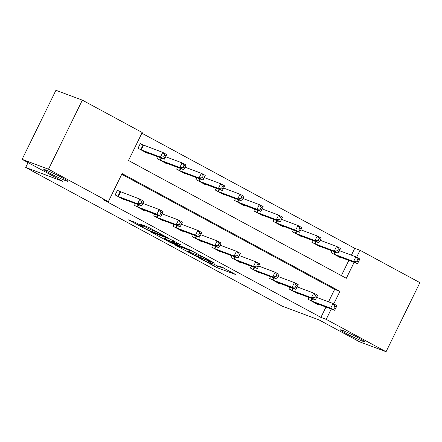 <?xml version="1.0" encoding="UTF-8"?>
<svg xmlns="http://www.w3.org/2000/svg" width="442" height="442" viewBox="0 0 442 442"><rect width="100%" height="100%" fill="white"/><g stroke="black" fill="none" stroke-linecap="round" stroke-linejoin="round"><path stroke-width="0.66" d="M198.027 257.404L217.028 267.625L236.011 274.681L219.735 266.04A6.542 0.409 -153.9 0 1 222.293 267.681A6.542 0.409 -153.9 0 1 221.271 267.421L219.713 266.841A6.542 0.409 -153.9 0 1 211.547 262.979L207.674 261.007L210.094 262.438A6.542 0.409 -153.9 0 1 212.652 264.073A6.542 0.409 -153.9 0 1 211.63 263.819L210.072 263.239A6.542 0.409 -153.9 0 1 201.9 259.377L198.027 257.404M65.659 180.695A13.332 0.84 -153.9 0 0 67.742 181.214A13.332 0.84 -153.9 0 0 59.488 176.275A13.332 0.84 -153.9 0 0 45.885 170.004A13.332 0.84 -153.9 0 0 43.802 169.485A13.332 0.84 -153.9 0 0 52.062 174.424A13.332 0.84 -153.9 0 0 65.659 180.695M362.274 341.069A13.332 0.84 -153.9 0 0 364.357 341.589A13.332 0.84 -153.9 0 0 356.103 336.649A13.332 0.84 -153.9 0 0 342.5 330.378A13.332 0.84 -153.9 0 0 340.417 329.859A13.332 0.84 -153.9 0 0 348.672 334.798A13.332 0.84 -153.9 0 0 362.274 341.069M135.578 222.536L128.268 219.807L148.716 230.685L167.7 237.741L149.004 227.558L139.81 223.906L148.263 228.558L153.954 230.939A5.47 0.343 -153.9 0 1 159.534 233.509A5.47 0.343 -153.9 0 1 162.921 235.536A5.47 0.343 -153.9 0 1 162.07 235.321L149.783 230.73A5.47 0.343 -153.9 0 1 144.202 228.16A5.47 0.343 -153.9 0 1 140.816 226.133A5.47 0.343 -153.9 0 1 141.667 226.343L144.037 227.188L143.236 226.68L135.578 222.536M351.401 255.161L354.755 248.31L360.037 250.288L419.9 282.653L386.059 351.727L359.655 341.859L319.102 319.931L282.129 306.113L25.68 167.457L62.654 181.275L22.1 159.347L48.509 169.214L82.345 100.141L142.208 132.512L128.489 160.512L346.318 278.289L354.125 262.349M386.059 351.727L326.196 319.362L331.262 309.019M333.765 303.914L339.915 291.355L122.091 173.579L108.373 201.585L103.091 199.613L320.914 317.384L326.196 319.362M108.373 201.585L48.509 169.214M174.949 244.874L195.878 256.189L214.856 263.239L193.613 251.846L174.949 244.874M169.745 242.227L151.048 232.044L170.032 239.1L181.043 244.956L172.833 241.967L178.712 245.227L191.496 250.586L172.297 243.437L169.745 242.227L169.883 241.945M320.914 317.384L325.981 307.046M328.533 301.836L334.633 289.383L121.749 174.275M317.721 303.958L317.533 304.345L308.267 299.328L309.146 297.532M298.411 293.521L298.223 293.902L288.957 288.891L289.836 287.09M279.101 283.079L278.913 283.46L269.642 278.449L270.526 276.648M259.791 272.637L259.603 273.018L250.332 268.007L251.216 266.206M240.481 262.194L240.293 262.576L231.022 257.564L231.906 255.769M221.166 251.752L220.983 252.139L211.712 247.122L212.591 245.327M201.856 241.315L201.668 241.697L192.403 236.685L193.281 234.884M182.546 230.873L182.358 231.254L173.093 226.243L173.971 224.442M163.236 220.431L163.048 220.812L153.777 215.801L154.661 214.005M143.926 209.989L143.738 210.37L134.467 205.359L135.351 203.563M119.959 191.613L117.445 190.253L115.158 194.916L124.429 199.933L124.616 199.546M354.755 248.31L141.871 133.208M341.379 275.62L348.843 260.377M340.589 257.288L340.401 257.669L331.13 252.658L332.014 250.857M321.279 246.846L321.091 247.227L311.82 242.216L312.698 240.42M301.963 236.404L301.776 236.785L292.51 231.774L293.389 229.978M282.653 225.967L282.466 226.348L273.2 221.337L274.079 219.536M263.344 215.525L263.156 215.906L253.885 210.895L254.769 209.094M244.034 205.082L243.846 205.464L234.575 200.453L235.459 198.651M224.724 194.64L224.536 195.021L215.265 190.01L216.149 188.215M205.408 184.198L205.226 184.585L195.955 179.568L196.834 177.772M186.099 173.761L185.911 174.142L176.645 169.131L177.524 167.33M166.789 163.319L166.601 163.7L157.335 158.689L158.214 156.888M142.821 144.937L140.307 143.578L138.02 148.247L147.291 153.258L147.479 152.877M28.073 162.579L25.68 167.457M22.1 159.347L55.941 90.273L82.345 100.141M356.628 257.244L360.037 250.288M334.633 289.383L339.915 291.355M222.414 267.427L223.497 267.835M188.06 249.769L189.071 250.321M193.104 254.62L211.276 261.587L208.74 260.095A6.542 0.409 -153.9 0 0 200.569 256.233L189.375 252.045A6.542 0.409 -153.9 0 0 188.353 251.791A6.542 0.409 -153.9 0 0 190.905 253.432L193.104 254.62M165.181 237.404L164.479 237.023M165.302 239.111A5.47 0.343 -153.9 0 0 164.446 238.901A5.47 0.343 -153.9 0 0 167.833 240.929A5.47 0.343 -153.9 0 0 173.413 243.498L177.264 244.686L169.629 240.73L165.302 239.111L166.037 237.603M337.887 256.31L357.451 263.592L353.589 261.504L355.871 256.835L339.489 250.713M357.722 259.377L355.871 256.835L359.733 258.924L359.263 260.211L357.722 259.377L356.804 261.244L358.351 262.078L359.263 260.211M356.804 261.244L353.589 261.504L333.644 254.017M358.351 262.078L357.451 263.592M310.781 300.687L330.721 308.173L334.583 310.262L315.024 302.985M316.627 297.383L333.008 303.505L336.87 305.593L336.401 306.881L334.854 306.046L333.942 307.914L335.484 308.748L336.401 306.881M333.942 307.914L330.721 308.173L333.008 303.505L334.854 306.046M334.583 310.262L335.484 308.748M318.577 245.868L338.136 253.15L334.274 251.062L336.561 246.393L320.179 240.271M338.406 248.934L336.561 246.393L340.423 248.481L339.953 249.769L338.406 248.934L337.495 250.802L339.036 251.636L339.953 249.769M337.495 250.802L334.274 251.062L314.334 243.575M339.036 251.636L338.136 253.15M299.267 235.431L318.826 242.708L314.964 240.619L317.251 235.951L300.869 229.829M319.096 238.492L317.251 235.951L321.113 238.039L320.643 239.326L319.096 238.492L318.185 240.36L319.726 241.194L320.643 239.326M318.185 240.36L314.964 240.619L295.024 233.133M319.726 241.194L318.826 242.708M279.952 224.989L299.516 232.265L295.654 230.177L297.941 225.514L281.56 219.387M299.786 228.05L297.941 225.514L301.803 227.602L301.333 228.884L299.786 228.05L298.869 229.917L300.416 230.752L301.333 228.884M298.869 229.917L295.654 230.177L275.709 222.696M300.416 230.752L299.516 232.265M291.466 290.25L311.411 297.731L315.273 299.82L295.709 292.543M297.317 286.941L313.698 293.068L317.56 295.157L317.091 296.438L315.544 295.604L314.627 297.472L316.174 298.306L317.091 296.438M314.627 297.472L311.411 297.731L313.698 293.068L315.544 295.604M315.273 299.82L316.174 298.306M272.156 279.808L292.101 287.294L295.963 289.377L276.399 282.101M278.007 276.504L294.389 282.626L298.251 284.714L297.775 286.002L296.234 285.162L295.317 287.029L296.864 287.869L297.775 286.002M295.317 287.029L292.101 287.294L294.389 282.626L296.234 285.162M295.963 289.377L296.864 287.869M252.846 269.366L272.791 276.852L276.653 278.941L257.089 271.659M258.692 266.062L275.079 272.184L278.941 274.272L278.466 275.559L276.924 274.725L276.007 276.593L277.554 277.427L278.466 275.559M276.007 276.593L272.791 276.852L275.079 272.184L276.924 274.725M276.653 278.941L277.554 277.427M260.642 214.547L280.206 221.823L276.344 219.74L278.631 215.072L262.25 208.95M280.477 217.608L278.631 215.072L282.493 217.16L282.018 218.447L280.477 217.608L279.559 219.475L281.106 220.315L282.018 218.447M279.559 219.475L276.344 219.74L256.399 212.254M281.106 220.315L280.206 221.823M233.536 258.924L253.481 266.41L257.343 268.498L237.779 261.216M239.382 255.62L255.763 261.741L259.625 263.83L259.156 265.117L257.609 264.283L256.697 266.15L258.244 266.985L259.156 265.117M256.697 266.15L253.481 266.41L255.763 261.741L257.609 264.283M257.343 268.498L258.244 266.985M241.332 204.105L260.896 211.387L257.034 209.298L259.321 204.629L242.934 198.508M261.167 207.171L259.321 204.629L263.183 206.718L262.708 208.005L261.167 207.171L260.25 209.038L261.797 209.873L262.708 208.005M260.25 209.038L257.034 209.298L237.089 201.812M261.797 209.873L260.896 211.387M222.022 193.662L241.586 200.944L237.724 198.856L240.006 194.187L223.624 188.065M241.851 196.729L240.006 194.187L243.868 196.276L243.398 197.563L241.851 196.729L240.94 198.596L242.487 199.43L243.398 197.563M240.94 198.596L237.724 198.856L217.779 191.369M242.487 199.43L241.586 200.944M202.712 183.226L222.271 190.502L218.409 188.414L220.696 183.745L204.315 177.623M222.541 186.286L220.696 183.745L224.558 185.833L224.088 187.121L222.541 186.286L221.63 188.154L223.171 188.988L224.088 187.121M221.63 188.154L218.409 188.414L198.469 180.927M223.171 188.988L222.271 190.502M214.226 248.481L234.166 255.968L238.028 258.056L218.47 250.78M220.072 245.177L236.453 251.299L240.315 253.388L239.846 254.675L238.299 253.841L237.387 255.708L238.929 256.542L239.846 254.675M237.387 255.708L234.166 255.968L236.453 251.299L238.299 253.841M238.028 258.056L238.929 256.542M194.916 238.045L214.856 245.525L218.718 247.614L199.16 240.338M200.762 234.735L217.144 240.862L221.006 242.951L220.536 244.233L218.989 243.398L218.077 245.266L219.619 246.1L220.536 244.233M218.077 245.266L214.856 245.525L217.144 240.862L218.989 243.398M218.718 247.614L219.619 246.1M175.601 227.602L195.546 235.089L199.408 237.177L179.844 229.895M181.452 224.298L197.834 230.42L201.696 232.509L201.226 233.796L199.679 232.962L198.762 234.824L200.309 235.663L201.226 233.796M198.762 234.824L195.546 235.089L197.834 230.42L199.679 232.962M199.408 237.177L200.309 235.663M183.402 172.783L202.961 180.06L199.099 177.971L201.386 173.308L185.005 167.181M203.232 175.844L201.386 173.308L205.248 175.397L204.779 176.678L203.232 175.844L202.32 177.712L203.861 178.546L204.779 176.678M202.32 177.712L199.099 177.971L179.159 170.49M203.861 178.546L202.961 180.06M156.291 217.16L176.236 224.647L180.098 226.735L160.534 219.453M162.142 213.856L178.524 219.978L182.386 222.066L181.911 223.354L180.369 222.519L179.452 224.387L180.999 225.221L181.911 223.354M179.452 224.387L176.236 224.647L178.524 219.978L180.369 222.519M180.098 226.735L180.999 225.221M164.087 162.341L183.651 169.618L179.789 167.535L182.076 162.866L165.695 156.744M183.922 165.402L182.076 162.866L185.938 164.954L185.469 166.242L183.922 165.402L183.005 167.269L184.552 168.109L185.469 166.242M183.005 167.269L179.789 167.535L159.844 160.048M184.552 168.109L183.651 169.618M136.981 206.718L156.927 214.204L160.789 216.293L141.225 209.011M142.827 203.414L159.214 209.536L163.076 211.624L162.601 212.911L161.059 212.077L160.142 213.945L161.689 214.779L162.601 212.911M160.142 213.945L156.927 214.204L159.214 209.536L161.059 212.077M160.789 216.293L161.689 214.779M144.777 151.899L164.341 159.181L160.479 157.092L162.767 152.424L140.202 143.799M164.612 154.965L162.767 152.424L166.628 154.512L166.153 155.799L164.612 154.965L163.695 156.833L165.242 157.667L166.153 155.799M163.695 156.833L160.479 157.092L140.534 149.606M165.242 157.667L164.341 159.181M117.671 196.276L137.611 203.762L141.479 205.85L121.915 198.574M117.34 190.469L139.899 199.093L143.76 201.182L143.291 202.469L141.744 201.635L140.832 203.502L142.379 204.337L143.291 202.469M140.832 203.502L137.611 203.762L139.899 199.093L141.744 201.635M141.479 205.85L142.379 204.337M217.801 266.045L217.028 267.625M215.237 264.857L214.475 266.416M196.021 255.885L195.878 256.189M200.878 255.603L200.569 256.233M190.11 250.537L189.375 252.045M173.712 240.912L173.153 242.05M172.457 243.111L172.297 243.437M172.899 240.476L172.181 241.94M170.363 239.232L169.629 240.73M141.871 225.939L141.667 226.343M154.23 230.381L153.954 230.939M151.297 228.79L150.821 229.763M148.81 227.448L148.263 228.558M148.877 230.365L148.716 230.685M146.302 229.199L146.164 229.481M335.428 252.139L334.362 254.316M334.914 251.946L333.854 254.111M310.991 300.781L312.052 298.615M311.499 300.991L312.566 298.809M316.118 241.697L315.052 243.873M315.605 241.503L314.544 243.669M296.809 231.254L295.742 233.437M296.295 231.061L295.234 233.227M277.499 220.812L276.432 222.995M276.985 220.624L275.924 222.785M291.681 290.339L292.742 288.178M292.19 290.549L293.256 288.366M272.371 279.902L273.432 277.736M272.874 280.106L273.946 277.93M253.062 269.46L254.122 267.294M253.564 269.664L254.636 267.487M258.189 210.375L257.117 212.552M257.675 210.182L256.614 212.342M233.746 259.018L234.807 256.852M234.254 259.227L235.321 257.045M238.879 199.933L237.807 202.11M238.365 199.74L237.304 201.906M219.563 189.491L218.497 191.668M219.05 189.298L217.989 191.463M200.254 179.049L199.187 181.231M199.74 178.855L198.679 181.021M214.436 248.575L215.497 246.409M214.945 248.785L216.011 246.603M195.126 238.133L196.187 235.973M195.635 238.343L196.701 236.161M175.817 227.696L176.877 225.53M176.319 227.901L177.391 225.724M180.944 168.606L179.877 170.789M180.43 168.419L179.369 170.579M156.507 217.254L157.567 215.088M157.009 217.458L158.081 215.282M161.634 158.17L160.568 160.347M161.12 157.976L160.059 160.137M137.197 206.812L138.252 204.646M137.7 207.022L138.766 204.839M143.54 145.241L141.252 149.904M143.037 145.031L140.749 149.7M117.881 196.37L120.169 191.701M118.39 196.579L120.677 191.911M212.851 263.67L212.652 264.073M222.486 267.283L222.293 267.681M189.143 250.178L188.353 251.791M173.43 240.757L172.833 241.967M165.231 237.304L164.446 238.901M141.108 225.525L140.816 226.133M163.098 235.177L162.921 235.536"/></g></svg>
